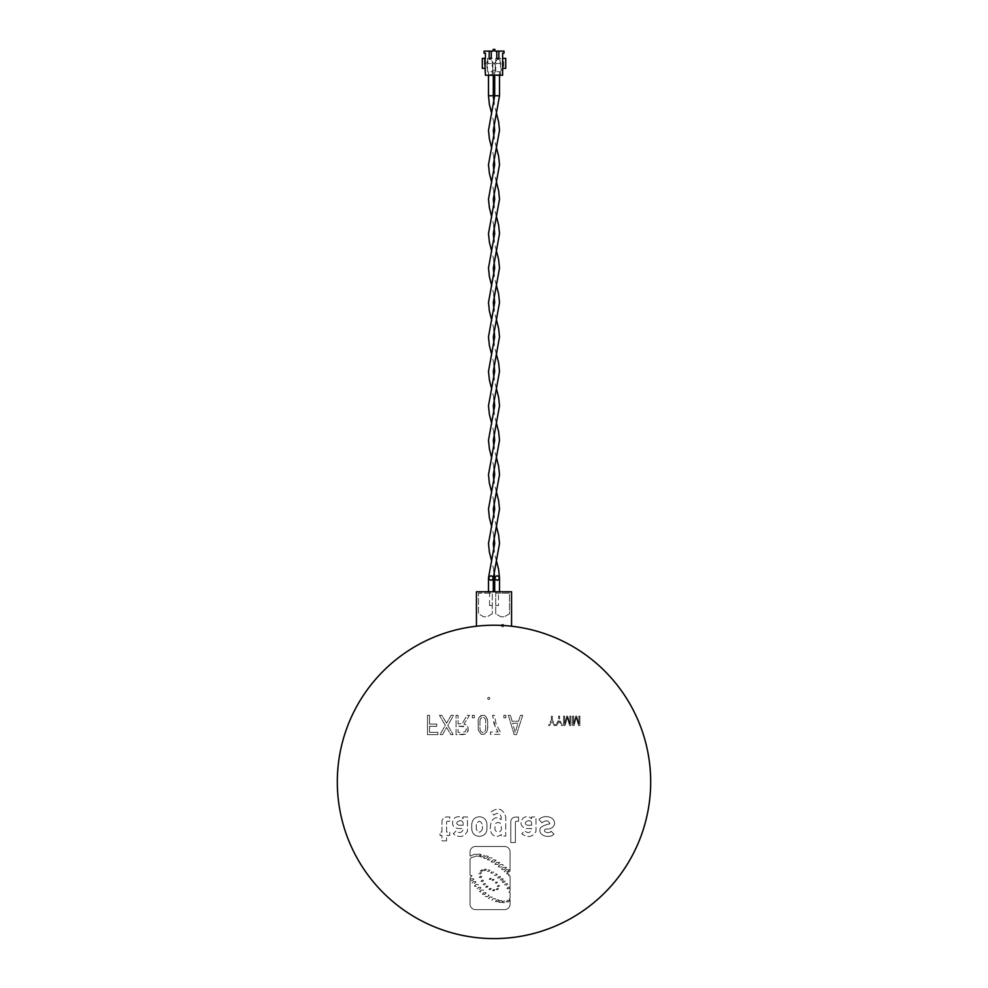 <?xml version="1.0" encoding="UTF-8"?>
<svg xmlns="http://www.w3.org/2000/svg" width="988" height="988" viewBox="0 0 988 988"><rect width="100%" height="100%" fill="white"/><g stroke="black" fill="none" stroke-linecap="round" stroke-linejoin="round"><path stroke-width="0.74" stroke-dasharray="4.94 3.71" d="M501.632 625.416A1.037 1.037 0 0 0 502.596 626.824A1.037 1.037 0 0 0 503.621 625.799A1.037 1.037 0 0 0 502.596 624.762A1.037 1.037 0 0 0 501.558 625.799A1.037 1.037 0 0 0 502.596 626.824A1.037 1.037 0 0 0 503.596 625.528M488.727 697.38A1.037 1.037 0 0 0 487.689 698.405A1.037 1.037 0 0 0 488.727 699.442A1.037 1.037 0 0 0 489.752 698.405A1.037 1.037 0 0 0 488.727 697.38A1.037 1.037 0 0 0 487.689 698.405A1.037 1.037 0 0 0 488.727 699.442A1.037 1.037 0 0 0 489.752 698.405A1.037 1.037 0 0 0 488.727 697.38M476.438 626.219A156.684 156.684 0 0 0 337.563 790.709A156.684 156.684 0 0 0 494 938.6A156.684 156.684 0 0 1 337.563 790.709A156.684 156.684 0 0 1 476.438 626.219L476.438 591.763L511.562 591.763L511.562 626.219A156.684 156.684 0 0 1 650.437 790.709A156.684 156.684 0 0 1 494 938.6A156.684 156.684 0 0 0 650.437 790.709A156.684 156.684 0 0 0 511.562 626.219M446.588 840.85L441.957 840.85L441.957 835.44L440.043 835.44L440.043 832.106L441.957 832.106L441.957 821.806A4.817 4.817 0 0 1 446.774 816.99L449.775 816.99L449.775 821.213L447.626 821.213A1.074 1.074 0 0 0 446.588 822.251L446.588 832.106L449.775 832.106L449.775 835.44L446.588 835.44L446.588 840.85L446.588 835.44L449.775 835.44L449.775 832.106L446.588 832.106L446.588 822.251A1.074 1.074 0 0 1 447.626 821.213L449.775 821.213L449.775 816.99L446.774 816.99A4.817 4.817 0 0 0 441.957 821.806L441.957 832.106L440.043 832.106L440.043 835.44L441.957 835.44L441.957 840.85L446.588 840.85M551.082 831.217L553.984 834.193C549.242 839.133 536.608 835.44 540.658 827.524C543.462 825.635 546.574 824.412 549.97 823.844C548.488 820.25 545.808 819.917 541.943 822.819L538.991 819.558C543.499 814.297 555.676 816.199 554.503 824.511C552.897 827.956 550.007 829.438 545.845 828.957C541.177 831.649 549.303 834.354 551.082 831.217L553.984 834.193C549.242 839.133 536.608 835.44 540.658 827.524C543.462 825.635 546.574 824.412 549.97 823.844C548.488 820.25 545.808 819.917 541.943 822.819L538.991 819.558C543.499 814.297 555.676 816.199 554.503 824.511C552.897 827.956 550.007 829.438 545.845 828.957C541.177 831.649 549.303 834.354 551.082 831.217M501.151 819.694L501.151 816.755C499.619 813.013 497.199 812.445 493.864 815.051L491.135 811.901C498.137 806.998 503.003 808.629 505.733 816.804L505.733 836.07L501.274 836.07L501.274 834.502C498.545 836.774 495.692 836.91 492.728 834.897C487.047 829.216 491.888 812 501.151 819.694L501.151 816.755C499.582 813.013 497.149 812.445 493.864 815.051L491.135 811.901C498.137 806.998 503.003 808.629 505.733 816.804L505.733 836.07L501.274 836.07L501.274 834.502C498.545 836.774 495.692 836.91 492.728 834.897C487.047 829.216 491.888 812 501.151 819.694M531.556 818.731L531.556 816.99L536.015 816.99L536.015 831.254C532.532 837.281 527.79 838.12 521.788 833.773L524.69 830.846C527.629 833.39 529.951 833.069 531.643 829.871L531.643 828.537L526.32 828.537C520.651 826.721 519.552 823.239 523.01 818.101C526.172 816.026 529.025 816.236 531.556 818.731C529.025 816.236 526.172 816.026 523.01 818.101C519.552 823.239 520.651 826.721 526.32 828.537L531.643 828.537L531.643 829.871C529.951 833.069 527.629 833.39 524.69 830.846L521.788 833.773C527.79 838.12 532.532 837.281 536.015 831.254L536.015 816.99L531.556 816.99L531.556 818.731M486.985 828.994C486.602 833.514 484.132 835.947 479.551 836.317C474.845 836.144 472.239 833.699 471.733 828.994L471.733 824.597C472.116 819.744 474.734 817.113 479.551 816.718C484.182 817.261 486.664 819.879 486.985 824.597L486.985 828.994C486.602 833.514 484.132 835.947 479.551 836.317C474.845 836.144 472.239 833.699 471.733 828.994L471.733 824.597C472.116 819.744 474.734 817.113 479.551 816.718C484.182 817.261 486.664 819.879 486.985 824.597L486.985 828.994M516.44 821.287A1.074 1.074 0 0 0 515.403 822.411L515.403 842.505L510.771 842.505L510.771 821.88A4.817 4.817 0 0 1 515.588 817.076L518.577 817.076L518.577 821.287L516.44 821.287A1.074 1.074 0 0 0 515.403 822.411L515.403 842.505L510.771 842.505L510.771 821.88A4.817 4.817 0 0 1 515.588 817.076L518.577 817.076L518.577 821.287L516.44 821.287M463.014 816.99L467.46 816.99L467.46 831.254C463.99 837.281 459.247 838.12 453.233 833.773L456.135 830.846C459.087 833.39 461.408 833.069 463.1 829.871L463.1 828.537L457.777 828.537C452.109 826.721 451.01 823.239 454.468 818.101C457.629 816.026 460.47 816.236 463.014 818.731L463.014 816.99L463.014 818.731C460.47 816.236 457.629 816.026 454.468 818.101C451.01 823.239 452.109 826.721 457.777 828.537L463.1 828.537L463.1 829.871C461.408 833.069 459.087 833.39 456.135 830.846L453.233 833.773C459.247 838.12 463.99 837.281 467.46 831.254L467.46 816.99L463.014 816.99M470.325 877.406L472.079 875.627L470.053 875.282L470.053 859.301L471.103 857.67A4.804 4.804 0 0 0 472.264 857.386L475.438 856.374A5.261 5.261 0 0 0 476.13 856.053L478.896 856.263L480.86 854.299L478.093 854.101A5.335 5.335 0 0 0 477.377 854.435L474.648 854.237L470.053 856.127L470.053 851.94A5.459 5.459 0 0 1 475.512 846.494L504.633 846.494A5.459 5.459 0 0 1 510.092 851.94L510.03 871.317A5.681 5.681 0 0 0 508.82 871.626L506.622 873.775L509.116 874.158L508.474 875.43L510.092 875.973L510.092 887.212L508.252 887.138L506.918 888.545L508.857 888.755L510.092 887.854L510.092 890.88L508.906 892.25L510.092 892.633L510.092 898.104L509.191 899.352L510.092 899.759L510.092 904.181A5.459 5.459 0 0 1 504.633 909.627L475.512 909.627A5.459 5.459 0 0 1 470.053 904.181L470.053 880.765L472.276 880.716L474.018 878.95L471.548 878.752L470.053 879.74L470.325 877.406L470.053 879.74L471.548 878.752L474.018 878.95L472.276 880.716L470.053 880.765L470.053 904.181A5.459 5.459 0 0 0 475.512 909.627L504.633 909.627A5.459 5.459 0 0 0 510.092 904.181L510.092 899.759L509.191 899.352L510.092 898.104L510.092 892.633L508.906 892.25L510.092 890.88L510.092 887.854L508.857 888.755L506.918 888.545L508.252 887.138L510.092 887.212L510.092 875.973L508.474 875.43L509.116 874.158L506.622 873.775L508.82 871.626A5.681 5.681 0 0 1 510.03 871.317L510.092 851.94A5.459 5.459 0 0 0 504.633 846.494L475.512 846.494A5.459 5.459 0 0 0 470.053 851.94L470.053 856.127L474.648 854.237L477.377 854.435A5.335 5.335 0 0 1 478.093 854.101L480.86 854.299L478.896 856.263L476.13 856.053A5.261 5.261 0 0 1 475.438 856.374L472.264 857.386A4.804 4.804 0 0 1 471.103 857.67L470.053 859.301L470.053 875.282L472.079 875.627L470.325 877.406M456.036 715.324L458.062 715.324L458.062 723.957L462.396 723.352L467.028 715.324L469.535 715.324L463.94 724.192L465.867 724.797L468.09 727.44L468.189 730.787L465.966 734.035L456.036 734.627L456.036 715.324L458.062 715.324L458.062 723.957L462.396 723.352L467.028 715.324L469.535 715.324L463.94 724.192L465.867 724.797L468.09 727.44L467.707 732.231L465.966 734.035L462.792 734.627L456.036 734.627L456.036 715.324M429.521 732.355L437.906 732.355L437.906 734.627L427.495 734.627L427.495 715.324L429.521 715.324L429.521 724.081L436.758 724.081L436.758 726.353L429.521 726.353L429.521 732.355L437.906 732.355L437.906 734.627L427.495 734.627L427.495 715.324L429.521 715.324L429.521 724.081L436.758 724.081L436.758 726.353L429.521 726.353L429.521 732.355M472.326 717.844L472.326 715.324L474.351 715.324L474.351 717.844L472.326 717.844L474.351 717.844L474.351 715.324L472.326 715.324L472.326 717.844M495.186 726.835L492.58 715.324L494.506 715.324L496.05 723.834L500.484 732.355L500.484 734.393L490.456 734.393L490.456 731.997L498.076 731.997L494.025 723.834L492.58 715.324L494.506 715.324L496.05 723.834L500.484 732.355L500.484 734.393L490.456 734.393L490.456 731.997L498.076 731.997L495.186 726.835M514.18 734.627L508.388 715.324L510.512 715.324L512.056 721.203L518.614 721.203L520.355 715.324L522.664 715.324L516.489 734.627L514.18 734.627L516.489 734.627L522.664 715.324L520.355 715.324L518.614 721.203L512.056 721.203L510.512 715.324L508.388 715.324L514.18 734.627M486.602 732.108L483.997 734.393L481.205 734.269L478.316 730.194L478.118 720.116L480.823 715.559L484.379 715.324L486.602 717.486L487.763 721.672L487.566 729.354L486.602 732.108L487.85 727.316L487.368 719.276L485.639 716.164L482.836 715.077L479.279 717.004L478.118 720.116L478.316 730.194L481.205 734.269L483.997 734.393L486.602 732.108M445.81 721.919L446.588 723.241L451.121 715.324L453.529 715.324L447.836 725.402L453.146 734.627L450.824 734.627L446.588 727.44L442.538 734.627L440.031 734.627L445.329 725.402L439.45 715.324L441.858 715.324L446.588 723.241L451.121 715.324L453.529 715.324L447.836 725.402L453.146 734.627L450.824 734.627L446.588 727.44L442.538 734.627L440.031 734.627L445.329 725.402L439.45 715.324L441.858 715.324L445.81 721.919M503.855 715.324L505.881 715.324L505.881 717.844L503.855 717.844L503.855 715.324L503.855 717.844L505.881 717.844L505.881 715.324L503.855 715.324M552.354 716.102L552.354 720.067L555.342 725.488L554.182 725.488L551.884 721.055L549.637 725.488L548.464 725.488L551.366 720.067L551.366 716.102L552.354 716.102L551.366 716.102L551.366 720.067L548.464 725.488L549.637 725.488L551.884 721.055L554.182 725.488L555.342 725.488L552.354 720.067L552.354 716.102M563.642 716.102L564.617 716.102L564.617 724.081L566.779 716.102L567.668 716.102L569.915 723.969L569.915 716.102L570.891 716.102L570.891 725.488L569.582 725.488L567.285 717.449L565.087 725.488L563.642 725.488L563.642 716.102L563.642 725.488L565.087 725.488L567.285 717.449L569.582 725.488L570.891 725.488L570.891 716.102L569.915 716.102L569.915 723.969L567.668 716.102L566.779 716.102L564.617 724.081L564.617 716.102L563.642 716.102M576.659 716.102L578.906 723.969L578.906 716.102L579.882 716.102L579.882 725.488L578.573 725.488L576.276 717.449L574.077 725.488L572.632 725.488L572.632 716.102L573.608 716.102L573.608 724.081L575.769 716.102L576.659 716.102L575.769 716.102L573.608 724.081L573.608 716.102L572.632 716.102L572.632 725.488L574.077 725.488L576.276 717.449L578.573 725.488L579.882 725.488L579.882 716.102L578.906 716.102L578.906 723.969L576.659 716.102M556.849 725.488L555.676 725.488L558.578 720.067L558.578 716.102L559.566 716.102L559.566 720.067L562.555 725.488L561.394 725.488L559.097 721.055L556.849 725.488L559.097 721.055L561.394 725.488L562.555 725.488L559.566 720.067L559.566 716.102L558.578 716.102L558.578 720.067L555.676 725.488L556.849 725.488M495.717 593.146L509.499 593.146L509.499 613.807L504.312 616.784L500.867 616.784L495.717 613.807L495.717 593.146L495.717 613.807L500.867 616.784L504.312 616.784L509.499 613.807L509.499 593.146L495.717 593.146M492.283 613.807L487.096 616.808L483.651 616.784L478.501 613.807L478.501 593.146L492.283 593.146L492.283 613.807L487.096 616.808L483.651 616.784L478.501 613.807L478.501 593.146L492.283 593.146L492.283 613.807M501.212 827.45C502.694 833.749 493.383 833.255 495.112 827.141C493.741 820.62 502.904 821.287 501.212 827.45C502.694 833.749 493.383 833.255 495.112 827.141C493.741 820.62 502.904 821.287 501.212 827.45M531.643 825.227L527.431 825.227C520.923 822.93 531.445 817.385 531.643 823.51L531.643 825.227L531.643 823.51C531.445 817.385 520.923 822.93 527.431 825.227L531.643 825.227M482.403 828.994C480.427 833.143 478.39 833.143 476.278 828.994L476.278 824.597C478.365 820.275 480.415 820.275 482.403 824.597L482.403 828.994C480.427 833.143 478.39 833.143 476.278 828.994L476.278 824.597C478.365 820.275 480.415 820.275 482.403 824.597L482.403 828.994M463.1 825.227L458.889 825.227C452.381 822.93 462.89 817.385 463.1 823.51L463.1 825.227L463.1 823.51C462.89 817.385 452.381 822.93 458.889 825.227L463.1 825.227M480.329 876.27L481.885 876.48L480.835 877.653L479.279 877.443L480.329 876.27L481.885 876.48L480.835 877.653L479.279 877.443L480.329 876.27M493.506 889.546L494.889 889.756L493.975 890.83L492.58 890.62L493.506 889.546L494.889 889.756L493.975 890.83L492.58 890.62L493.506 889.546M488.492 898.524L490.048 896.919L492.283 897.129L490.727 898.734L488.492 898.524L490.048 896.919L492.283 897.129L490.727 898.734L488.492 898.524M505.263 881L503.991 882.37L502.126 882.173L503.411 880.802L505.263 881L503.991 882.37L502.126 882.173L503.411 880.802L505.263 881M499.805 862.487L497.717 864.549L494.79 864.339L496.878 862.289L499.805 862.487L497.717 864.549L494.79 864.339L496.878 862.289L499.805 862.487M473.598 881.555L476.031 881.765L474.314 883.507L471.894 883.297L473.598 881.555L476.031 881.765L474.314 883.507L471.894 883.297L473.598 881.555M482.502 881.555L480.971 881.345L481.996 880.185C483.675 880.086 483.848 880.53 482.502 881.555L480.971 881.345L481.996 880.185C483.675 880.086 483.848 880.543 482.502 881.555M484.663 884.828L483.169 884.618L484.157 883.482L485.651 883.692L484.663 884.828L485.651 883.692L484.157 883.482L483.169 884.618L484.663 884.828M504.423 869.564C501.163 869.897 500.879 869.131 503.571 867.254L506.572 867.452L504.423 869.564C501.163 869.897 500.879 869.119 503.571 867.254L506.572 867.452L504.423 869.564M494.062 879.456L493.247 880.432L491.987 880.222L492.802 879.246L494.062 879.456L493.247 880.432L491.987 880.222L492.802 879.246L494.062 879.456M491.851 900.204L493.37 898.611L495.568 898.821L494.037 900.414L491.851 900.204L493.37 898.611L495.568 898.821L494.037 900.414L491.851 900.204M508.338 902.019L506.276 901.809L507.709 900.315L509.771 900.513L508.338 902.019L509.771 900.513L507.709 900.315L506.276 901.809L508.338 902.019M495.544 874.01L497.31 874.219L496.1 875.516L494.346 875.306L495.544 874.01L494.346 875.306L496.1 875.516L497.31 874.219L495.544 874.01M482.564 856.905L479.773 856.707L481.761 854.731L484.552 854.929L482.564 856.905L484.552 854.929L481.761 854.731L479.773 856.707L482.564 856.905M504.485 885.063L505.794 883.68L507.684 883.877L506.387 885.273L504.485 885.063L505.794 883.68L507.684 883.877L506.387 885.273L504.485 885.063M498.829 876.492L500.62 876.689L499.397 878.023L497.594 877.813L498.829 876.492L500.62 876.689L499.397 878.023L497.594 877.813L498.829 876.492M483.638 870.391L484.762 869.156L486.417 869.366L485.293 870.601L483.638 870.391L484.762 869.156L486.417 869.366L485.293 870.601L483.638 870.391M497.137 888.447L498.508 888.657L497.606 889.706L496.248 889.496L497.137 888.447L496.248 889.496L497.606 889.706L498.508 888.657L497.137 888.447M498.187 885.396L499.52 885.606L498.644 886.631L497.322 886.421L498.187 885.396L499.52 885.606L498.644 886.631L497.322 886.421L498.187 885.396M489.184 895.091L487.603 896.721L485.343 896.524L486.923 894.893L489.184 895.091L487.603 896.721L485.343 896.524L486.923 894.893L489.184 895.091M487.084 887.323L485.627 887.113L486.602 886.001L488.06 886.211L487.084 887.323L485.627 887.113L486.602 886.001L488.06 886.211L487.084 887.323M491.271 878.517L490.48 879.468L489.245 879.258L490.048 878.307L491.271 878.517L490.48 879.468L489.245 879.258L491.271 878.517M489.887 888.36L491.308 888.57L490.369 889.657L488.937 889.447L489.887 888.36L491.308 888.57L490.369 889.657L488.937 889.447L489.887 888.36M479.538 891.707L481.168 890.04L483.503 890.237L481.872 891.917L479.538 891.707L481.168 890.04L483.503 890.237L481.872 891.917L479.538 891.707M500.965 902.464L498.841 902.254C499.039 899.364 504.893 900.784 500.965 902.464C504.893 900.784 499.039 899.364 498.841 902.254L500.965 902.464M495.408 901.488L496.902 899.92L499.076 900.13L497.569 901.686L495.408 901.488L497.569 901.686L499.076 900.13L496.902 899.92L495.408 901.488M484.651 894.436L482.354 894.226L483.972 892.584L486.257 892.782L484.651 894.436L486.257 892.782L483.972 892.584L482.354 894.226L484.651 894.436M483.54 857.992L485.553 855.991L488.381 856.188C487.331 858.337 485.726 858.93 483.54 857.992L485.553 855.991L488.381 856.188C487.331 858.337 485.726 858.93 483.54 857.992M495.284 882.976L496.124 881.975L497.421 882.185L496.581 883.186L495.284 882.976L496.124 881.975L497.421 882.185L496.581 883.186L495.284 882.976M479.896 872.565L481.489 872.775L480.415 873.972L478.822 873.763L479.896 872.565L478.822 873.763L480.415 873.972L481.489 872.775L479.896 872.565M480.353 871.132L481.452 869.922L483.083 870.132L481.983 871.342L480.353 871.132L481.452 869.922L483.083 870.132L481.983 871.342L480.353 871.132M478.525 887.31L480.884 887.52C480.045 889.348 478.698 889.842 476.871 889.015L478.525 887.31L480.884 887.52C480.045 889.348 478.698 889.842 476.871 889.015L478.525 887.31M504.522 902.711L502.423 902.501L503.88 900.982L505.98 901.192L504.522 902.711L502.423 902.501L503.88 900.982L505.98 901.192L504.522 902.711M494.025 862.141L491.122 861.944L493.185 859.906L496.087 860.103L494.025 862.141L491.122 861.944L493.185 859.906L496.087 860.103L494.025 862.141M474.326 886.187L476.006 884.47L478.402 884.68L476.722 886.397L474.326 886.187L476.006 884.47L478.402 884.68L476.722 886.397L474.326 886.187M493.63 871.898L492.456 873.194L490.727 872.984L491.901 871.7L493.63 871.898L491.901 871.7L490.727 872.984L492.456 873.194L493.63 871.898M500.187 880.098L501.447 878.752L503.263 878.962L502.015 880.308L500.187 880.098L502.015 880.308L503.263 878.962L501.447 878.752L500.187 880.098M487.343 859.782L489.381 857.757L492.246 857.955L490.209 859.98L487.343 859.782L490.209 859.98L492.246 857.955L489.381 857.757L487.343 859.782M488.208 869.946L489.9 870.156L488.751 871.416L487.059 871.206L488.208 869.946L487.059 871.206L488.751 871.416L489.9 870.156L488.208 869.946M506.412 869.588L509.45 869.786L507.276 871.91L504.251 871.712L506.412 869.588L504.251 871.712L507.276 871.91L509.45 869.786L506.412 869.588M498.248 866.859C499.348 864.636 501.04 864.006 503.324 864.982L501.212 867.069L498.248 866.859L501.212 867.069L503.324 864.982C501.04 864.006 499.348 864.636 498.248 866.859M463.656 726.229L458.062 726.229L458.062 732.355L462.878 732.355L465.484 731.392L466.348 729.23L465.299 726.835L458.062 726.229L458.062 732.355L462.878 732.355L465.484 731.392L466.348 729.23L465.867 727.551L463.656 726.229M517.934 723.241L512.636 723.241L515.242 732.59L517.934 723.241L512.636 723.241L515.242 732.59L517.934 723.241M479.946 720.721L479.946 728.749L480.724 731.268L482.836 732.713L485.059 731.157L485.738 728.749L485.738 720.721L485.059 718.437L482.836 717.004L480.625 718.437L479.946 720.721L479.946 728.749L480.724 731.268L482.836 732.713L485.059 731.157L485.738 728.749L485.738 720.721L485.059 718.437L482.836 717.004L480.625 718.437L479.946 720.721M494 625.231A156.684 156.684 0 0 1 650.684 781.916A156.684 156.684 0 0 1 494 938.6A156.684 156.684 0 0 1 337.316 781.916A156.684 156.684 0 0 1 494 625.231M497.1 71.667L499.508 71.667L497.1 71.667M494.692 95.774L499.508 95.774M494.692 591.763L499.508 591.763L494.692 591.763M498.471 591.763L495.717 591.763L498.471 591.763L498.471 605.533L495.717 605.533L498.471 605.533M495.717 591.763L495.717 605.533M494.692 577.992C496.137 580.944 497.742 580.944 499.508 577.992C497.606 575.164 496.001 575.164 494.692 577.992M490.9 71.667L493.308 71.667L490.9 71.667M488.492 95.885L493.308 95.774M492.283 591.763L489.529 591.763L492.283 591.763L492.283 605.533L489.529 605.533L492.283 605.533M489.529 591.763L489.529 605.533M488.492 591.763L493.308 591.763L488.492 591.763M493.308 577.992C491.53 580.919 489.925 580.919 488.492 577.992C489.962 575.139 491.579 575.139 493.308 577.992M487.924 60.898L485.417 64.208L487.924 60.898L487.924 63.516L491.876 63.516L491.876 60.898L494.111 64.208L497.125 59.391L499.199 59.391L502.633 64.208L502.633 53.191L504.016 53.191L504.016 51.117L494.889 51.117L494.889 49.4L493.173 49.4L493.173 51.117L484.046 51.117L484.046 53.191L485.417 53.191L485.417 64.208L485.417 58.354L482.317 58.354L482.317 68.345L484.392 68.345L484.392 58.354M503.67 68.345L505.733 68.345L505.733 58.354L503.67 58.354L503.67 68.345L502.633 68.345L502.633 70.407L501.089 70.407L501.089 64.899L500.224 63.516L496.1 63.516L495.235 64.899L495.235 70.407L492.827 70.407L492.827 64.899L491.962 63.516L487.825 63.516L486.973 64.899L486.973 70.407L485.417 70.407L485.417 75.224L502.633 75.224L502.633 70.407L501.089 70.407L501.089 64.899L500.224 63.516L496.186 63.516L496.186 60.898L493.938 64.208L490.925 59.391L488.862 59.391L490.925 59.391L491.876 60.898M489.208 51.117L489.208 58.354L487.492 58.354L492.308 58.354L492.308 74.532L486.8 75.224L493 75.224L486.8 75.224M487.492 58.354L487.492 74.532L493 75.224M500.138 63.516L500.138 60.898M496.186 60.898L497.125 59.391L499.199 59.391L502.633 64.208L502.633 58.354L503.67 58.354M496.779 51.117L496.779 58.354L495.754 58.354L500.57 58.354L500.57 74.532L495.062 75.224L501.262 75.224L495.062 75.224M495.754 58.354L495.754 74.532L501.262 75.224M492.308 58.354L489.208 58.354L491.271 58.354L491.271 51.117M500.57 58.354L496.779 58.354L498.854 58.354L498.854 51.117M487.924 63.516L486.973 64.899L486.973 70.407L485.417 70.407L485.417 68.345L484.392 68.345M496.186 63.516L495.235 64.899L495.235 70.407L492.827 70.407L492.827 64.899L491.876 63.516M499.508 71.667L499.508 75.224M496.408 560.776L494 551.008M496.408 491.901L494 482.132M496.408 423.025L494 413.256M496.408 354.161L494 344.392M496.408 285.285L494 275.516M496.408 216.409L494 206.64M496.408 147.545L494 137.777M494 570.533L491.592 560.776M494 157.314L491.592 147.545M494 226.178L491.592 216.409M494 295.054L491.592 285.285M494 363.93L491.592 354.161M494 432.793L491.592 423.025M494 501.669L491.592 491.901M494.692 71.667L494.692 75.224M493.308 71.667L493.308 75.224M496.408 526.332L494 516.563M496.408 457.469L494 447.7M496.408 388.593L494 378.824M496.408 319.717L494 309.948M496.408 250.853L494 241.084M496.408 181.977L494 172.208M496.408 113.101L494 103.332M494 122.87L491.592 113.101M494 191.746L491.592 181.977M494 260.622L491.592 250.853M494 329.486L491.592 319.717M494 398.362L491.592 388.593M494 467.238L491.592 457.469M494 536.101L491.592 526.332M488.492 71.667L488.492 75.224"/><path stroke-width="1.48" d="M503.596 625.528A1.037 1.037 0 0 0 501.632 625.416M476.438 626.219L476.438 591.763L511.562 591.763L511.562 626.219M494 625.231A156.684 156.684 0 0 1 650.684 781.916A156.684 156.684 0 0 1 494 938.6A156.684 156.684 0 0 1 337.316 781.916A156.684 156.684 0 0 1 494 625.231M499.508 75.224L499.508 95.774L494.692 95.774L488.492 130.33L489.393 138.938L491.592 147.545M494.692 591.763L494.692 577.992C496.47 580.919 498.076 580.919 499.508 577.992L499.508 591.763M494 570.533L494.692 577.992C496.421 575.139 498.038 575.139 499.508 577.992L498.607 569.384L496.408 560.776M493.308 75.224L493.308 95.774L488.492 95.774L489.393 104.493L491.592 113.101M494 536.101L494.692 543.548L488.492 577.992C490.394 575.164 491.999 575.164 493.308 577.992C491.863 580.944 490.258 580.944 488.492 577.992L488.492 591.763M493.308 577.918L493.308 591.763M485.071 58.354L485.071 68.345L482.317 68.345L482.317 58.354L485.417 58.354L485.417 53.191L484.046 53.191L484.046 51.117L491.271 51.117L491.271 58.354L489.208 58.354L489.208 51.117M485.071 68.345L485.417 75.224L502.633 75.224L502.633 53.191L504.016 53.191L504.016 51.117L498.854 51.117L498.854 58.354L496.779 58.354L496.779 51.117L498.854 51.117M491.271 51.117L493.173 51.117L493.173 49.4L494.889 49.4L494.889 51.117L496.779 51.117M502.978 58.354L505.733 58.354L505.733 68.345L502.978 68.345M494 551.008L493.308 543.548L499.508 509.116L498.607 500.508L496.408 491.901M491.592 560.776L489.393 552.156L488.492 543.548L494.692 509.116L494 501.669M494 482.132L493.308 474.685L499.508 440.24L498.607 431.633L496.408 423.025M491.592 491.901L489.393 483.293L488.492 474.685L494.692 440.24L494 432.793M494 413.256L493.308 405.809L499.508 371.377L498.607 362.769L496.408 354.161M491.592 423.025L489.393 414.417L488.492 405.809L494.692 371.377L494 363.93M494 344.392L493.308 336.933L499.508 302.501L498.607 293.893L496.408 285.285M491.592 354.161L489.393 345.553L488.492 336.933L494.692 302.501L494 295.054M494 275.516L493.308 268.069L499.508 233.637L498.607 225.017L496.408 216.409M491.592 285.285L489.393 276.677L488.492 268.069L494.692 233.637L494 226.178M494 206.64L493.308 199.193L499.508 164.761L498.607 156.153L496.408 147.545M491.592 216.409L489.393 207.801L488.492 199.193L494.692 164.761L494 157.314M494 137.777L493.308 130.33L499.508 95.774M494.692 75.224L494.692 95.774M493.308 577.992L499.508 543.548L498.607 534.94L496.408 526.332M494 516.563L493.308 509.116L499.508 474.685L498.607 466.077L496.408 457.469M491.592 526.332L489.393 517.724L488.492 509.116L494.692 474.685L494 467.238M494 447.7L493.308 440.24L499.508 405.809L498.607 397.201L496.408 388.593M491.592 457.469L489.393 448.861L488.492 440.24L494.692 405.809L494 398.362M494 378.824L493.308 371.377L499.508 336.933L498.607 328.325L496.408 319.717M491.592 388.593L489.393 379.985L488.492 371.377L494.692 336.933L494 329.486M494 309.948L493.308 302.501L499.508 268.069L498.607 259.461L496.408 250.853M491.592 319.717L489.393 311.109L488.492 302.501L494.692 268.069L494 260.622M494 241.084L493.308 233.637L499.508 199.193L498.607 190.585L496.408 181.977M491.592 250.853L489.393 242.245L488.492 233.637L494.692 199.193L494 191.746M494 172.208L493.308 164.761L499.508 130.33L498.607 121.709L496.408 113.101M491.592 181.977L489.393 173.369L488.492 164.761L494.692 130.33L494 122.87M494 103.332L493.308 95.774M488.492 75.224L488.492 95.774"/></g></svg>
